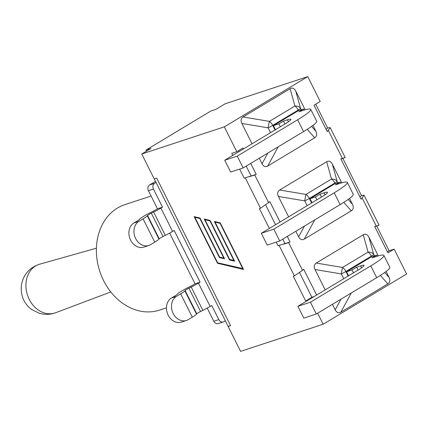 <?xml version="1.0" encoding="UTF-8"?>
<svg xmlns="http://www.w3.org/2000/svg" width="428" height="428" viewBox="0 0 428 428"><rect width="100%" height="100%" fill="white"/><g stroke="black" fill="none" stroke-linecap="round" stroke-linejoin="round"><path stroke-width="0.64" d="M316.319 314.013L303.805 318.127L297.888 306.32L310.407 302.205L316.319 314.013L376.704 277.67A39.681 4.253 -26.6 0 0 389.817 267.259L383.9 255.446A39.681 4.253 153.4 0 1 370.787 265.863L376.704 277.67M353.469 272.866L352.019 269.972L346.594 271.753L371.285 256.896L376.704 255.115L372.082 257.897L376.025 256.597A39.681 4.253 153.4 0 1 383.9 255.446M352.019 269.972L356.636 267.19L360.579 265.895L361.564 267.858M297.888 306.32L358.273 269.977A17.484 1.873 -26.6 0 0 364.051 265.387A17.484 1.873 -26.6 0 0 360.579 265.895M310.407 302.205L370.787 265.863M358.086 270.084L356.636 267.19M376.704 255.115L377.255 256.206M346.594 271.753L348.617 275.787M386.099 271.475L389.079 277.414C390.395 280.286 389.983 282.443 387.838 283.882L340.843 312.167C338.58 313.376 336.702 312.601 335.199 309.84L332.433 304.319M374.441 255.858L373.719 254.419A6.992 5.173 164.4 0 0 368.08 252.092A6.992 4.082 59 0 1 371.434 256.11L371.75 256.741M348.199 276.039L345.915 271.47A6.992 4.082 -121 0 0 342.555 267.457A6.992 0.46 99.5 0 0 341.319 273.92A6.992 0.749 -26.6 0 0 345.915 271.47L371.434 256.11A6.992 0.749 -26.6 0 0 373.719 254.419L368.888 237.096L378.299 255.896M325.205 289.879L315.008 269.522C313.692 266.655 314.104 264.499 316.249 263.06L363.244 234.774C365.507 233.56 367.39 234.335 368.888 237.096M359.975 197.014L361.451 195.537L364.046 195.221L361.098 199.255L340.865 158.847L345.209 157.606L340.929 158.986M326.12 129.406L327.597 127.929L330.191 127.619L327.243 131.653L314.013 105.234L320.214 101.5L307.764 76.633L224.331 126.849L236.786 151.715L242.986 147.981L243.473 148.955M250.706 163.389L256.217 174.399L244.169 178.144L239.632 169.087M269.351 228.434L259.427 208.623L260.513 208.265L269.838 201.599L280.051 221.998M287.284 236.433L290.072 242.002L278.018 245.747L276.21 242.13M299.648 272.823L311.894 297.273L305.694 301.007L293.282 276.226L294.368 275.867L302.532 270.357L303.687 269.201L316.629 295.042M317.656 313.21L323.167 324.221L406.6 274.006L394.151 249.139L387.945 252.873L374.714 226.455L379.064 225.208L374.784 226.589M288.627 216.836L278.43 196.479C277.114 193.611 277.526 191.455 279.671 190.016L326.671 161.731C328.929 160.516 330.812 161.292 332.31 164.052L341.726 182.852M349.526 198.431L352.501 204.37C353.817 207.243 353.405 209.399 351.26 210.838L304.265 239.124C302.002 240.333 300.124 239.557 298.621 236.796L295.855 231.275M312.948 125.388L315.923 131.332C317.244 134.199 316.827 136.355 314.682 137.795L267.687 166.08C265.424 167.289 263.546 166.513 262.043 163.758L259.277 158.232M252.049 143.792L241.857 123.435C240.536 120.568 240.948 118.412 243.093 116.972L290.093 88.687C292.351 87.473 294.234 88.248 295.732 91.009L305.148 109.809M337.863 182.815L337.146 181.376A6.992 5.173 164.4 0 0 331.502 179.048A6.992 4.082 59 0 1 334.856 183.066A6.992 0.749 -26.6 0 0 337.146 181.376L332.31 164.052M326.671 161.731L331.502 179.048L305.977 194.414A6.992 0.46 99.5 0 0 304.741 200.876A6.992 0.749 -26.6 0 0 309.337 198.426A6.992 4.082 -121 0 0 305.977 194.414L279.671 190.016M310.022 198.71L315.441 196.928L320.064 194.146L324.001 192.851A17.484 1.873 -26.6 0 1 327.474 192.343A17.484 1.873 -26.6 0 1 321.695 196.934L261.31 233.276L273.829 229.162L334.215 192.819A39.681 4.253 153.4 0 0 347.322 182.403A39.681 4.253 153.4 0 0 339.447 183.553L335.509 184.853L340.126 182.071L334.707 183.853L310.022 198.71L312.039 202.744M273.829 229.162L279.741 240.969L267.227 245.084L261.31 233.276M279.741 240.969L340.126 204.627A39.681 4.253 -26.6 0 0 353.239 194.216L347.322 182.403M321.514 197.046L320.064 194.146M340.126 182.071L340.677 183.163M316.891 199.823L315.441 196.928M290.093 88.687L294.924 106.01A6.992 4.082 59 0 1 298.279 110.023A6.992 0.749 -26.6 0 0 300.568 108.332A6.992 5.173 164.4 0 0 294.924 106.01L269.405 121.37A6.992 0.46 99.5 0 0 268.163 127.833A6.992 0.749 -26.6 0 0 272.759 125.388A6.992 4.082 -121 0 0 269.405 121.37L243.093 116.972M273.444 125.666L278.863 123.885L283.486 121.103L287.423 119.808A17.484 1.873 -26.6 0 1 290.896 119.3A17.484 1.873 -26.6 0 1 285.118 123.89L224.737 160.233L237.251 156.118L297.637 119.776A39.681 4.253 153.4 0 0 310.744 109.359A39.681 4.253 153.4 0 0 302.874 110.515L298.931 111.81L303.554 109.028L298.129 110.809L273.444 125.666L275.461 129.7M224.737 160.233L230.649 172.04L243.168 167.926L237.251 156.118M243.168 167.926L303.548 131.583A39.681 4.253 -26.6 0 0 316.661 121.172L310.744 109.359M284.936 124.002L283.486 121.103M303.554 109.028L304.099 110.119M280.313 126.779L278.863 123.885M279.12 245.421L288.574 242.494M245.265 177.818L254.724 174.892M238.487 150.688L238.974 151.662M246.207 166.096L251.193 176.052L249.321 176.668L254.794 175.036M232.773 155.391L231.757 153.363L236.786 151.715M265.799 205.221L275.552 224.705M282.785 239.14L285.043 243.655L283.17 244.27L288.649 242.639M315.72 104.207L327.597 127.929M342.86 158.408L361.451 195.537M376.715 226.011L389.122 250.792L387.415 251.819M394.151 249.139L389.122 250.792M314.152 296.529L311.894 297.273M224.331 126.849L141.748 153.994L154.198 178.861L156.664 178.048L230.596 325.692L228.135 326.5L240.584 351.367L323.167 324.221M307.951 300.263L305.694 301.007M233.913 260.513L214.348 221.442L220.211 222.833L243.559 269.458L217.504 263.268L194.157 216.643L200.015 218.034L219.585 257.105L223.817 258.111L204.252 219.04L210.116 220.436L229.681 259.507L234.212 260.331M215.247 221.656L215.38 221.923M205.151 219.254L205.285 219.527M223.817 258.111L224.112 257.934M195.056 216.857L195.189 217.124M217.504 263.268L218.098 262.91M242.853 268.779L243.27 268.88M224.251 258.202L223.833 258.105M234.346 260.604L233.929 260.502M242.837 268.789L220.056 223.293L215.07 222.111L234.635 261.182L229.526 259.967L209.961 220.896L204.975 219.714L224.54 258.785L219.425 257.57L199.86 218.499L194.879 217.312L217.659 262.808L243.131 268.607M220.056 223.293L220.35 223.116M215.07 222.111L215.664 221.752M229.526 259.967L230.114 259.609M209.961 220.896L210.255 220.72M204.975 219.714L205.568 219.355M219.425 257.57L220.019 257.212M199.86 218.499L200.16 218.317M194.879 217.312L195.468 216.953M154.235 178.851L227.958 326.077A13.284 1.423 -26.6 0 0 228.648 326.19L228.135 326.5M230.596 325.692A13.284 1.423 153.4 0 1 228.648 326.19M225.299 320.765L223.812 321.658A4.371 3.52 -108.2 0 1 223.229 321.926A4.371 3.52 -108.2 0 1 218.826 319.604L211.742 305.464L210.143 306.427L198.469 283.117L200.069 282.154L174.185 230.457L172.58 231.42L160.907 208.11L162.512 207.147L153.454 189.058A4.371 3.52 -108.2 0 1 154.551 183.345L156.038 182.451M160.907 208.11A13.284 1.423 153.4 0 1 153.641 212.053L165.315 235.363A13.284 1.423 -26.6 0 0 172.58 231.42M165.315 235.363L162.998 236.513L151.325 213.198L153.641 212.053M155.508 181.392L149.522 184.998A4.371 3.52 71.8 0 0 148.425 190.711L157.483 208.8L162.512 207.147M157.483 208.8L155.883 209.763A4.371 0.471 -26.6 0 1 153.492 211.058L151.175 212.208A13.284 1.423 153.4 0 0 139.699 219.179L139.432 219.5A4.371 0.471 -26.6 0 1 138.046 220.495L133.889 222.999A13.113 10.556 71.8 0 0 130.112 239.065A13.113 10.556 71.8 0 0 143.824 247.111L148.848 245.458A13.113 10.556 -108.2 0 1 135.141 237.412A13.113 10.556 -108.2 0 1 138.918 221.346L143.075 218.842L154.749 242.157A13.284 1.423 -26.6 0 0 158.959 239.129L147.286 215.814A13.284 1.423 153.4 0 1 143.075 218.842M147.286 215.814L147.553 215.493L159.227 238.803L158.959 239.129M151.325 213.198A4.371 0.471 -26.6 0 0 147.553 215.493M207.216 308.106L213.802 321.257A4.371 3.52 71.8 0 0 218.205 323.579L223.229 321.926M169.654 233.1L195.045 283.801L193.445 284.764A4.371 0.471 -26.6 0 1 191.054 286.065L188.737 287.215A13.284 1.423 153.4 0 0 177.256 294.18L176.994 294.507A4.371 0.471 -26.6 0 1 175.608 295.502L171.451 298.006A13.113 10.556 71.8 0 0 167.674 314.072A13.113 10.556 71.8 0 0 181.381 322.113L186.41 320.465A13.113 10.556 -108.2 0 1 172.698 312.419A13.113 10.556 -108.2 0 1 176.475 296.353L180.632 293.849L192.306 317.159A13.284 1.423 -26.6 0 0 196.522 314.131L184.848 290.821A13.284 1.423 153.4 0 1 180.632 293.849M198.469 283.117A13.284 1.423 153.4 0 1 191.204 287.054L202.877 310.37A13.284 1.423 -26.6 0 0 210.143 306.427M202.877 310.37L200.561 311.514L188.887 288.205L191.204 287.054M195.045 283.801L200.069 282.154M184.848 290.821L185.11 290.5L196.784 313.81L196.522 314.131M188.887 288.205A4.371 0.471 -26.6 0 0 185.11 290.5M196.784 313.81A4.371 0.471 153.4 0 1 200.561 311.514M159.227 238.803A4.371 0.471 153.4 0 1 162.998 236.513M192.306 317.159L188.149 319.663A13.113 10.556 -108.2 0 1 186.41 320.465M154.749 242.157L150.592 244.656A13.113 10.556 -108.2 0 1 148.848 245.458M146.494 151.138L145.964 150.084L210.908 110.996L215.937 109.343L225.176 103.779L307.764 76.633M141.748 153.994L150.993 148.43L145.964 150.084M166.46 307.834L159.548 310.107A55.501 44.672 -108.2 0 1 99.778 271.331A55.501 44.672 -108.2 0 1 124.885 204.648L151.095 196.035M288.622 242.59L285.043 243.655M254.767 174.988L251.193 176.052M389.079 277.414L384.735 272.481M380.374 275.402L387.838 283.882M340.843 312.167L351.324 292.95M341.036 299.14L335.199 309.84M315.008 269.522L341.319 273.92L343.727 278.73M363.244 234.774L368.08 252.092L342.555 267.457L316.249 263.06M328.404 130.492L342.379 158.397M268.677 202.754L254.703 174.849M302.532 270.357L288.558 242.457M362.259 198.1L376.228 226M352.501 204.37L348.157 199.437M343.796 202.358L351.26 210.838M311.621 202.995L309.337 198.426L334.856 183.066L335.172 183.698M304.265 239.124L314.746 219.906M304.458 226.096L298.621 236.796M278.43 196.479L304.741 200.876L307.149 205.686M334.215 192.819L340.126 204.627M324.001 192.851L324.986 194.82M241.857 123.435L268.163 127.833L270.571 132.643M275.044 129.952L272.759 125.388L298.279 110.023L298.6 110.654M267.687 166.08L278.168 146.863M267.885 153.053L262.043 163.758M301.285 109.771L300.568 108.332L295.732 91.009M315.923 131.332L311.579 126.394M307.218 129.315L314.682 137.795M297.637 119.776L303.548 131.583M287.423 119.808L288.413 121.777M279.104 245.394L294.368 275.867M245.249 177.786L260.513 208.265M133.889 222.999L138.918 221.346M171.451 298.006L176.475 296.353M154.551 183.345L149.522 184.998M148.425 190.711L153.454 189.058M218.826 319.604L213.802 321.257M29.238 299.375A25.557 20.571 -108.2 0 1 39.713 264.183C29.5 267.564 23.396 274.514 21.4 285.032C20.127 297.893 26.258 305.758 31.87 309.615L39.135 313.21C44.737 314.88 50.242 314.714 55.661 312.718A25.557 20.571 -108.2 0 1 29.238 299.375M364.18 195.489L378.93 224.941M330.325 127.886L345.075 157.338M96.407 248.192L39.713 264.183M110.793 291.95L55.661 312.718"/></g></svg>
